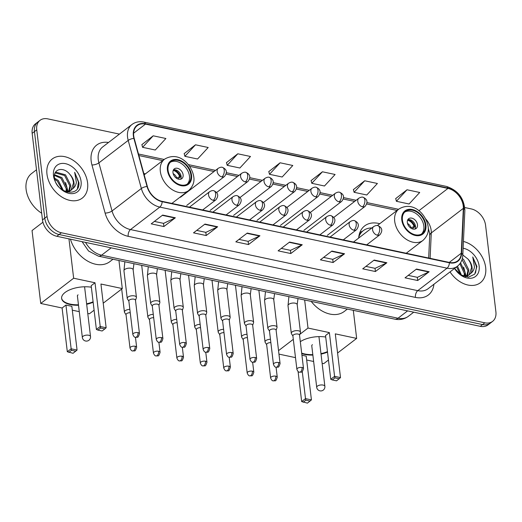 <?xml version="1.0" encoding="UTF-8"?>
<svg xmlns="http://www.w3.org/2000/svg" width="522" height="522" viewBox="0 0 522 522"><rect width="100%" height="100%" fill="white"/><g stroke="black" fill="none" stroke-linecap="round" stroke-linejoin="round"><path stroke-width="0.78" d="M379.748 223.723A27.222 19.386 52.5 0 0 364.65 225.915A27.222 19.386 52.5 0 0 358.666 238.078M145.39 173.885A27.222 19.386 52.5 0 0 143.811 173.506M119.434 134.108L47.802 118.872A15.412 10.969 52.5 0 0 40.057 120.314L35.476 123.825A15.412 10.969 52.5 0 0 32.162 133.351L42.484 219.919A15.412 10.969 52.5 0 0 56.807 236.283L480.26 326.328A15.412 10.969 52.5 0 0 488.005 324.893L490.295 323.138A15.412 10.969 52.5 0 1 482.55 324.573A15.412 10.969 52.5 0 0 490.295 323.138L492.585 321.382A15.412 10.969 52.5 0 0 495.9 311.849L485.577 225.282A15.412 10.969 52.5 0 0 471.255 208.917L464.782 207.541M40.057 120.314A15.412 10.969 52.5 0 0 36.742 129.841L47.065 216.408L44.775 218.163A15.412 10.969 52.5 0 0 59.097 234.528L482.55 324.573L59.097 234.528A15.412 10.969 52.5 0 1 44.775 218.163L34.452 131.596L44.775 218.163L42.484 219.919M37.767 122.07A15.412 10.969 52.5 0 0 34.452 131.596A15.412 10.969 52.5 0 1 37.767 122.07M46.98 174.204A24.651 17.552 52.5 0 0 61.035 196.494A24.651 17.552 52.5 0 0 82.287 198.086A24.651 17.552 52.5 0 0 87.592 182.844A24.651 17.552 52.5 0 0 73.537 160.548A24.651 17.552 52.5 0 0 52.285 158.956A24.651 17.552 52.5 0 0 46.98 174.204A24.651 17.552 52.5 0 0 61.035 196.494A24.651 17.552 52.5 0 0 82.287 198.086A24.651 17.552 52.5 0 0 87.592 182.844A24.651 17.552 52.5 0 0 73.537 160.548A24.651 17.552 52.5 0 0 52.285 158.956A24.651 17.552 52.5 0 0 46.98 174.204M450.036 271.903A24.651 17.552 52.5 0 0 480.357 282.735A24.651 17.552 52.5 0 0 485.662 267.486A24.651 17.552 52.5 0 0 463.432 241.458A24.651 17.552 52.5 0 1 485.662 267.486A24.651 17.552 52.5 0 1 480.357 282.735A24.651 17.552 52.5 0 1 450.036 271.903M133.697 135.798A16.436 11.706 -127.5 0 1 137.234 125.639A16.436 11.706 -127.5 0 1 145.494 124.099L447.961 188.416A16.436 11.706 -127.5 0 1 463.334 208.363L461.265 253.216A16.436 11.706 -127.5 0 1 457.637 260.896A16.436 11.706 -127.5 0 1 449.37 262.429L162.12 201.348A16.436 11.706 -127.5 0 1 147.354 186.465L134.206 138.376A16.436 11.706 -127.5 0 1 133.697 135.798M133.358 135.727A16.848 11.993 52.5 0 0 133.88 138.369L147.028 186.458A16.848 11.993 52.5 0 0 162.166 201.714L449.416 262.794A16.848 11.993 52.5 0 0 461.611 253.353L463.673 208.5A16.848 11.993 52.5 0 0 447.922 188.057L145.455 123.734A16.848 11.993 52.5 0 0 133.358 135.727M407.016 189.773L396.394 201.29L409.085 203.985L419.708 192.474L407.016 189.773L395.715 198.582M364.715 180.782L354.092 192.292L366.783 194.993L377.406 183.476L364.715 180.782L353.414 189.59M322.413 171.784L311.791 183.3L324.475 185.995L335.104 174.485L322.413 171.784L311.105 180.592M153.2 135.805L142.578 147.315L155.269 150.016L165.892 138.5L153.2 135.805L141.893 144.607M195.502 144.796L184.879 156.313L197.57 159.008L208.193 147.498L195.502 144.796L184.201 153.605M237.804 153.794L227.181 165.304L239.872 168.006L250.495 156.489L237.804 153.794L226.502 162.603M280.112 162.786L269.482 174.302L282.174 177.004L292.803 165.487L280.112 162.786L268.804 171.594M47.065 216.408A15.412 10.969 52.5 0 0 61.387 232.773L484.84 322.818A15.412 10.969 52.5 0 0 492.585 321.382M386.861 262.755L375.409 271.531L362.718 268.83L374.17 260.054L386.861 262.755A4.111 2.218 -78 0 1 386.456 263.003L373.824 260.315M429.162 271.747L417.711 280.523L405.02 277.828L416.471 269.052L429.162 271.747A4.111 2.218 -78 0 1 428.758 271.995L416.125 269.313M259.949 235.768L248.505 244.544L235.813 241.843L247.258 233.066L259.949 235.768A4.111 2.218 -78 0 1 259.545 236.016L246.919 233.327M217.648 226.77L206.197 235.546L193.505 232.851L204.957 224.075L217.648 226.77A4.111 2.218 -78 0 1 217.243 227.018L204.611 224.336M175.346 217.778L163.895 226.555L151.204 223.853L162.655 215.077L175.346 217.778A4.111 2.218 -78 0 1 174.942 218.026L162.309 215.338M344.559 253.757L333.108 262.533L320.417 259.839L331.868 251.056L344.559 253.757A4.111 2.218 -78 0 1 344.155 254.005L331.522 251.323M302.251 244.759L290.806 253.542L278.115 250.841L289.56 242.064L302.251 244.759A4.111 2.218 -78 0 1 301.846 245.014L289.221 242.325M290.806 253.542L290.421 250.338M281.299 248.4L290.486 250.351L301.846 245.014M333.108 262.533L332.729 259.336M323.601 257.398L332.788 259.349L344.155 254.005M163.895 226.555L163.516 223.351M154.388 221.413L163.582 223.37L174.942 218.026M206.197 235.546L205.818 232.349M196.69 230.411L205.883 232.362L217.243 227.018M248.505 244.544L248.12 241.347M238.998 239.402L248.185 241.36L259.545 236.016M417.711 280.523L417.332 277.326M408.204 275.388L417.398 277.339L428.758 271.995M375.409 271.531L375.031 268.334M365.902 266.39L375.096 268.347L386.456 263.003M269.482 174.302L268.778 171.477M227.181 165.304L226.47 162.486M184.879 156.313L184.168 153.488M142.578 147.315L141.867 144.49M311.791 183.3L311.079 180.475M354.092 192.292L353.381 189.466M396.394 201.29L395.683 198.464M36.507 169.761L31.627 173.5A25.682 18.283 52.5 0 0 26.1 189.388A25.682 18.283 52.5 0 0 41.688 213.224M54.569 174.713L61.883 177.61L67.123 188.011L66.783 191.515M54.464 175.385L60.976 178.309L66.216 188.71L66.046 191.496M54.927 173.428L56.565 172.332L65.518 174.824L70.757 185.225L69.341 191.091M55.006 173.35L55.658 173.023L64.611 175.522L69.85 185.923L68.754 191.267M69.759 174.27C63.39 166.179 53.035 169.011 54.464 177.78C55.691 193.133 80.042 198.36 78.933 182.628L74.666 172.299L76.375 182.315C75.971 185.134 74.692 187.326 72.538 188.892A11.608 8.267 52.5 0 0 73.987 182.752A11.608 8.267 52.5 0 0 69.759 174.27C71.997 177.004 73.243 179.959 73.485 183.137L70.914 190.341M72.538 188.892L70.072 190.804L64.839 191.346M71.383 190.008L69.158 191.502L67.077 192.116M54.497 178.067L58.249 180.397L63.482 190.667M54.719 179.281L57.342 181.095L62.399 190.015M53.492 175.588A16.743 11.921 52.5 0 0 69.054 193.375A16.743 11.921 52.5 0 0 81.08 181.454A16.743 11.921 52.5 0 0 65.518 163.673A16.743 11.921 52.5 0 0 53.492 175.588M74.666 172.299L78.437 182.185L77.445 188.396M65.563 182.426L68.03 191.411M168.058 170.237A13.866 9.872 52.5 0 0 175.966 182.778A13.866 9.872 52.5 0 0 187.92 183.672A13.866 9.872 52.5 0 0 190.902 175.098A13.866 9.872 52.5 0 0 183 162.557A13.866 9.872 52.5 0 0 171.04 161.663A13.866 9.872 52.5 0 0 168.058 170.237M187.17 184.175A13.866 9.872 52.5 0 0 189.473 176.195A13.866 9.872 52.5 0 0 182.061 164.006A13.866 9.872 52.5 0 0 170.361 162.257M70.45 239.187A28.247 20.117 52.5 0 0 109.894 261.62L112.993 259.238M172.971 172.684A6.166 4.391 52.5 0 0 176.488 178.256A6.166 4.391 52.5 0 0 181.8 178.655A6.166 4.391 52.5 0 0 183.124 174.844A6.166 4.391 52.5 0 0 179.614 169.272A6.166 4.391 52.5 0 0 174.296 168.874A6.166 4.391 52.5 0 0 172.971 172.684M180.638 179.216A6.166 4.391 52.5 0 0 181.121 176.384A6.166 4.391 52.5 0 0 173.454 169.846M173.943 169.754A8.215 5.853 -127.5 0 1 180.527 176.886L177.813 178.961M173.187 170.44A7.191 5.122 -127.5 0 1 179.666 176.704L180.527 176.886M176.292 178.126L179.666 176.704M93.151 302.258A20.032 9.005 -6.8 0 1 86.672 304.274M78.509 305.253A20.032 9.005 -6.8 0 1 70.353 304.574A20.032 9.005 -6.8 0 1 61.622 298.388A20.032 9.005 -6.8 0 1 71.038 289.305A20.032 9.005 -6.8 0 1 91.357 287.211M62.098 308L65.935 305.063L71.853 306.323L77.067 350.06L73.067 353.29L67.312 351.737L62.098 308L40.736 303.458L32.044 230.561L42.928 222.215M94.097 310.192L89.379 313.807L87.768 313.461M79.272 311.654L72.317 310.172M103.219 303.197L122.298 288.568L100.935 284.027L106.149 327.764L100.224 326.504L100.609 328.031L104.837 328.932L106.149 327.764M95.011 282.767L91.174 285.704L96.394 329.447L100.224 326.504L95.011 282.767L73.648 278.226L40.736 303.458M118.951 260.504L122.298 288.568M73.648 278.226L68.956 238.867M67.312 351.737L71.149 348.8L65.935 305.063M68.839 352.389L71.527 350.327L71.149 348.8L77.067 350.06M75.762 351.228L71.527 350.327M104.837 328.932L102.149 330.994L97.921 330.1L100.609 328.031M96.394 329.447L97.921 330.1M93.092 301.801A20.032 9.005 -6.8 0 1 86.613 303.817M78.457 304.796A20.032 9.005 -6.8 0 1 61.603 298.16M78.078 294.839A4.111 1.847 173.2 0 0 77.38 296.046A4.111 1.847 173.2 0 0 77.439 296.268M402.416 220.075A13.866 9.872 52.5 0 0 410.325 232.61A13.866 9.872 52.5 0 0 422.278 233.51A13.866 9.872 52.5 0 0 425.26 224.93A13.866 9.872 52.5 0 0 417.359 212.395A13.866 9.872 52.5 0 0 405.398 211.495A13.866 9.872 52.5 0 0 402.416 220.075M421.528 234.013A13.866 9.872 52.5 0 0 423.831 226.026A13.866 9.872 52.5 0 0 416.419 213.837A13.866 9.872 52.5 0 0 404.72 212.095M371.847 227.97A24.293 17.298 52.5 0 0 363.279 230.652L361.85 231.748A24.293 17.298 52.5 0 0 359.234 234.482M363.279 230.652A24.293 17.298 52.5 0 0 358.731 237.301M311.184 301.383A28.247 20.117 52.5 0 0 344.252 311.458L347.352 309.076M407.33 222.522A6.166 4.391 52.5 0 0 410.847 228.094A6.166 4.391 52.5 0 0 416.158 228.492A6.166 4.391 52.5 0 0 417.483 224.682A6.166 4.391 52.5 0 0 413.972 219.109A6.166 4.391 52.5 0 0 408.654 218.711A6.166 4.391 52.5 0 0 407.33 222.522M414.997 229.054A6.166 4.391 52.5 0 0 415.479 226.215A6.166 4.391 52.5 0 0 407.812 219.684M408.302 219.592A8.215 5.853 -127.5 0 1 414.886 226.718L412.171 228.799M407.545 220.277A7.191 5.122 -127.5 0 1 414.024 226.535L414.886 226.718M410.651 227.957L414.024 226.535M327.509 352.096A20.032 9.005 -6.8 0 1 321.03 354.105M312.867 355.084A20.032 9.005 -6.8 0 1 304.711 354.405A20.032 9.005 -6.8 0 1 301.729 353.564M301.931 355.247L306.212 356.154L311.432 399.891L307.425 403.128L301.67 401.575L298.088 371.52M295.491 357.629L278.957 354.118M328.455 360.023L323.738 363.638L322.126 363.292M313.631 361.492L306.675 360.01M300.313 341.675A20.032 9.005 -6.8 0 1 325.715 337.042M337.577 353.029L356.656 338.406L335.294 333.858L340.507 377.595L334.582 376.336L334.967 377.869L339.196 378.77L340.507 377.595M329.369 332.599L325.532 335.542L330.752 379.279L334.582 376.336L329.369 332.599L308.006 328.057L299.876 334.295M293.312 339.326L278.539 350.647M353.309 310.342L356.656 338.406M308.006 328.057L304.659 300M301.67 401.575L305.507 398.632L302.277 371.553M303.197 402.227L305.885 400.165L305.507 398.632L311.432 399.891M310.12 401.066L305.885 400.165M339.196 378.77L336.507 380.832L332.279 379.931L334.967 377.869M330.752 379.279L332.279 379.931M327.451 351.639A20.032 9.005 -6.8 0 1 320.971 353.648M312.815 354.627A20.032 9.005 -6.8 0 1 301.677 353.113M312.437 344.677A4.111 1.847 173.2 0 0 311.738 345.877A4.111 1.847 173.2 0 0 311.797 346.099M129.847 309.383A4.62 2.075 173.2 0 0 125.208 310.707A4.62 2.075 173.2 0 0 124.425 312.065A4.62 2.075 173.2 0 0 124.582 312.482L126.043 314.805M130.246 312.711A3.341 1.501 173.2 0 0 126.592 313.663A3.341 1.501 173.2 0 0 126.024 314.642L130.017 348.083C130.833 350.099 131.707 351.058 132.634 350.954A3.341 1.801 102 0 0 133.684 350.653A3.341 1.801 -78 0 0 135.191 346.262A3.341 1.501 173.2 0 0 131.694 346.53A3.341 1.501 173.2 0 0 130.017 348.083M153.285 314.368A4.62 2.075 173.2 0 0 148.646 315.693A4.62 2.075 173.2 0 0 147.863 317.043A4.62 2.075 173.2 0 0 148.013 317.467L149.481 319.784M153.677 317.696A3.341 1.501 173.2 0 0 150.029 318.648A3.341 1.501 173.2 0 0 149.462 319.627L153.448 353.068C154.264 355.084 155.138 356.037 156.071 355.939A3.341 1.801 102 0 0 157.115 355.632A3.341 1.801 -78 0 0 158.623 351.247A3.341 1.501 173.2 0 0 155.132 351.515A3.341 1.501 173.2 0 0 153.448 353.068M176.717 319.347A4.62 2.075 173.2 0 0 172.077 320.671A4.62 2.075 173.2 0 0 171.294 322.028A4.62 2.075 173.2 0 0 171.451 322.452L172.919 324.769M177.115 322.681A3.341 1.501 173.2 0 0 173.461 323.633A3.341 1.501 173.2 0 0 172.899 324.612L176.886 358.053C177.702 360.063 178.576 361.022 179.509 360.924A3.341 1.801 102 0 0 180.553 360.617A3.341 1.801 -78 0 0 182.061 356.232A3.341 1.501 173.2 0 0 178.563 356.5A3.341 1.501 173.2 0 0 176.886 358.053M200.154 324.332A4.62 2.075 173.2 0 0 195.515 325.656A4.62 2.075 173.2 0 0 194.732 327.013A4.62 2.075 173.2 0 0 194.889 327.431L196.35 329.754M200.552 327.659A3.341 1.501 173.2 0 0 196.898 328.612A3.341 1.501 173.2 0 0 196.331 329.597L200.324 363.038C201.14 365.048 202.014 366.007 202.941 365.909A3.341 1.801 102 0 0 203.991 365.602A3.341 1.801 -78 0 0 205.498 361.217A3.341 1.501 173.2 0 0 202.001 361.485A3.341 1.501 173.2 0 0 200.324 363.038M223.592 329.317A4.62 2.075 173.2 0 0 218.953 330.641A4.62 2.075 173.2 0 0 218.17 331.999A4.62 2.075 173.2 0 0 218.32 332.416L219.788 334.739M223.99 332.644A3.341 1.501 173.2 0 0 220.336 333.597A3.341 1.501 173.2 0 0 219.769 334.576L223.755 368.017C224.577 370.033 225.445 370.992 226.378 370.888A3.341 1.801 102 0 0 227.429 370.587A3.341 1.801 -78 0 0 228.936 366.196A3.341 1.501 173.2 0 0 225.439 366.464A3.341 1.501 173.2 0 0 223.755 368.017M247.023 334.302A4.62 2.075 173.2 0 0 242.391 335.626A4.62 2.075 173.2 0 0 241.608 336.977A4.62 2.075 173.2 0 0 241.758 337.401L243.226 339.718M247.421 337.63A3.341 1.501 173.2 0 0 243.774 338.582A3.341 1.501 173.2 0 0 243.206 339.561L247.193 373.002C248.009 375.018 248.883 375.971 249.816 375.873A3.341 1.801 102 0 0 250.86 375.572A3.341 1.801 -78 0 0 252.367 371.181A3.341 1.501 173.2 0 0 248.877 371.449A3.341 1.501 173.2 0 0 247.193 373.002M270.461 339.28A4.62 2.075 173.2 0 0 265.822 340.605A4.62 2.075 173.2 0 0 265.039 341.962A4.62 2.075 173.2 0 0 265.196 342.386L266.657 344.703M270.859 342.615A3.341 1.501 173.2 0 0 267.205 343.567A3.341 1.501 173.2 0 0 266.644 344.546L270.631 377.987C271.447 379.996 272.321 380.956 273.247 380.858A3.341 1.801 102 0 0 274.298 380.551A3.341 1.801 -78 0 0 275.805 376.166A3.341 1.501 173.2 0 0 272.308 376.434A3.341 1.501 173.2 0 0 270.631 377.987M135.498 300.372L136.379 297.775A4.62 2.075 173.2 0 0 136.425 297.331A4.62 2.075 173.2 0 0 133.064 295.746A4.62 2.075 173.2 0 0 128.027 297.064A4.62 2.075 173.2 0 0 127.244 298.421A4.62 2.075 173.2 0 0 127.401 298.845L128.869 301.161M138.01 332.625A3.341 1.501 173.2 0 1 139.465 333.656L135.479 300.215A3.341 1.501 173.2 0 0 134.023 299.184A3.341 1.501 173.2 0 0 129.41 300.026A3.341 1.501 173.2 0 0 128.849 301.005L132.836 334.445C133.652 336.462 134.526 337.414 135.459 337.316A3.341 1.801 102 0 0 136.503 337.01A3.341 1.801 -78 0 0 138.01 332.625A3.341 1.501 173.2 0 0 134.513 332.892A3.341 1.501 173.2 0 0 132.836 334.445M158.936 305.357L159.81 302.76A4.62 2.075 173.2 0 0 159.862 302.31A4.62 2.075 173.2 0 0 156.502 300.731A4.62 2.075 173.2 0 0 151.465 302.049A4.62 2.075 173.2 0 0 150.682 303.406A4.62 2.075 173.2 0 0 150.838 303.83L152.3 306.146M161.448 337.61A3.341 1.501 173.2 0 1 162.903 338.641L158.916 305.2A3.341 1.501 173.2 0 0 157.461 304.169A3.341 1.501 173.2 0 0 152.848 305.011A3.341 1.501 173.2 0 0 152.28 305.99L156.274 339.43C157.089 341.44 157.964 342.399 158.89 342.301A3.341 1.801 102 0 0 159.941 341.995A3.341 1.801 -78 0 0 161.448 337.61A3.341 1.501 173.2 0 0 157.951 337.878A3.341 1.501 173.2 0 0 156.274 339.43M182.367 310.342L183.248 307.739A4.62 2.075 173.2 0 0 183.3 307.295A4.62 2.075 173.2 0 0 179.94 305.716A4.62 2.075 173.2 0 0 174.903 307.034A4.62 2.075 173.2 0 0 174.12 308.391A4.62 2.075 173.2 0 0 174.27 308.809L175.738 311.132M184.879 342.589A3.341 1.501 173.2 0 1 186.334 343.62L182.348 310.179A3.341 1.501 173.2 0 0 180.893 309.148A3.341 1.501 173.2 0 0 176.286 309.99A3.341 1.501 173.2 0 0 175.718 310.975L179.705 344.416C180.527 346.425 181.395 347.384 182.328 347.287A3.341 1.801 102 0 0 183.379 346.98A3.341 1.801 -78 0 0 184.879 342.589A3.341 1.501 173.2 0 0 181.388 342.863A3.341 1.501 173.2 0 0 179.705 344.416M205.805 315.321L206.686 312.724A4.62 2.075 173.2 0 0 206.732 312.28A4.62 2.075 173.2 0 0 203.371 310.694A4.62 2.075 173.2 0 0 198.34 312.019A4.62 2.075 173.2 0 0 197.557 313.376A4.62 2.075 173.2 0 0 197.707 313.794L199.176 316.117M208.317 347.574A3.341 1.501 173.2 0 1 209.772 348.605L205.785 315.164A3.341 1.501 173.2 0 0 204.33 314.133A3.341 1.501 173.2 0 0 199.724 314.975A3.341 1.501 173.2 0 0 199.156 315.954L203.143 349.394C203.958 351.41 204.833 352.363 205.766 352.265A3.341 1.801 102 0 0 206.81 351.965A3.341 1.801 -78 0 0 208.317 347.574A3.341 1.501 173.2 0 0 204.826 347.841A3.341 1.501 173.2 0 0 203.143 349.394M229.243 320.306L230.117 317.709A4.62 2.075 173.2 0 0 230.169 317.265A4.62 2.075 173.2 0 0 226.809 315.68A4.62 2.075 173.2 0 0 221.772 316.998A4.62 2.075 173.2 0 0 220.989 318.355A4.62 2.075 173.2 0 0 221.145 318.779L222.607 321.095M231.755 352.559A3.341 1.501 173.2 0 1 233.21 353.59L229.223 320.149A3.341 1.501 173.2 0 0 227.768 319.118A3.341 1.501 173.2 0 0 223.155 319.96A3.341 1.501 173.2 0 0 222.594 320.939L226.581 354.379C227.396 356.396 228.271 357.348 229.197 357.25A3.341 1.801 102 0 0 230.248 356.944A3.341 1.801 -78 0 0 231.755 352.559A3.341 1.501 173.2 0 0 228.258 352.826A3.341 1.501 173.2 0 0 226.581 354.379M252.674 325.291L253.555 322.694A4.62 2.075 173.2 0 0 253.607 322.244A4.62 2.075 173.2 0 0 250.247 320.665A4.62 2.075 173.2 0 0 245.209 321.983A4.62 2.075 173.2 0 0 244.427 323.34A4.62 2.075 173.2 0 0 244.577 323.764L246.045 326.08M255.193 357.544A3.341 1.501 173.2 0 1 256.648 358.575L252.655 325.134A3.341 1.501 173.2 0 0 251.199 324.103A3.341 1.501 173.2 0 0 246.593 324.945A3.341 1.501 173.2 0 0 246.025 325.924L250.012 359.364C250.834 361.374 251.708 362.333 252.635 362.235A3.341 1.801 102 0 0 253.685 361.929A3.341 1.801 -78 0 0 255.193 357.544A3.341 1.501 173.2 0 0 251.695 357.811A3.341 1.501 173.2 0 0 250.012 359.364M276.112 330.276L276.993 327.672A4.62 2.075 173.2 0 0 277.045 327.229A4.62 2.075 173.2 0 0 273.678 325.65A4.62 2.075 173.2 0 0 268.647 326.968A4.62 2.075 173.2 0 0 267.864 328.325A4.62 2.075 173.2 0 0 268.014 328.743L269.482 331.065M278.624 362.522A3.341 1.501 173.2 0 1 280.079 363.56L276.092 330.113A3.341 1.501 173.2 0 0 274.637 329.082A3.341 1.501 173.2 0 0 270.031 329.924A3.341 1.501 173.2 0 0 269.463 330.909L273.45 364.349C274.265 366.359 275.14 367.318 276.073 367.22A3.341 1.801 102 0 0 277.117 366.914A3.341 1.801 -78 0 0 278.624 362.522A3.341 1.501 173.2 0 0 275.133 362.797A3.341 1.501 173.2 0 0 273.45 364.349M299.55 335.254L300.431 332.658A4.62 2.075 173.2 0 0 300.476 332.214A4.62 2.075 173.2 0 0 297.116 330.628A4.62 2.075 173.2 0 0 292.079 331.953A4.62 2.075 173.2 0 0 291.296 333.31A4.62 2.075 173.2 0 0 291.452 333.728L292.92 336.051M302.062 367.508A3.341 1.501 173.2 0 1 303.517 368.539L299.53 335.098A3.341 1.501 173.2 0 0 298.075 334.067A3.341 1.501 173.2 0 0 293.462 334.909A3.341 1.501 173.2 0 0 292.901 335.887L296.887 369.328C297.703 371.344 298.577 372.297 299.504 372.199A3.341 1.801 102 0 0 300.555 371.899A3.341 1.801 -78 0 0 302.062 367.508A3.341 1.501 173.2 0 0 298.564 367.775A3.341 1.501 173.2 0 0 296.887 369.328M460.534 262.794L465.193 272.66L464.854 276.164M459.882 263.747L464.286 273.358L464.117 276.145M462.335 258.488L463.588 259.473L468.828 269.874L467.412 275.74M462.016 259.617L467.921 270.566L466.825 275.916M454.584 268.412L460.841 274.898L468.58 277.123L474.7 274.18L476.932 266.507L472.743 256.941L474.446 266.964C474.041 269.783 472.762 271.975 470.609 273.535A11.608 8.267 52.5 0 0 472.058 267.394A11.608 8.267 52.5 0 0 467.829 258.919C470.068 261.652 471.314 264.602 471.555 267.779L468.984 274.983M470.609 273.535L468.143 275.453L462.91 275.994M469.454 274.657L467.229 276.145L465.148 276.764M457.487 266.187L461.552 275.316M456.58 266.886L460.469 274.657M454.538 268.452A16.743 11.921 52.5 0 0 470.811 278.259A16.743 11.921 52.5 0 0 479.15 266.103A16.743 11.921 52.5 0 0 463.118 248.224M467.829 258.919L462.812 254.977M472.743 256.941L476.508 266.833L475.516 273.045M463.634 267.075L466.1 276.06M56.807 236.283L61.387 232.773M32.162 133.351L36.742 129.841M480.26 326.328L484.84 322.818M85.523 242.391A20.547 14.629 52.5 0 0 101.594 255.193L111.173 247.846M394.808 319.164A10.27 5.54 -78 0 0 398.032 318.231A20.547 14.629 52.5 0 0 408.354 316.312C404.335 319.236 399.819 320.188 394.808 319.164L98.371 256.132A10.27 5.54 -78 0 0 101.594 255.193L398.032 318.231L407.61 310.884M463.334 208.363L431.276 232.942A16.436 11.706 52.5 0 0 431.185 230.456A16.436 11.706 52.5 0 0 425.724 219.005M430.108 258.331L431.276 232.942A9.246 4.959 -177.4 0 0 429.71 235.533L429.619 233.164L428.249 228.016M145.494 124.099L133.606 133.214M433.926 284.249A25.682 18.283 -127.5 0 1 415.434 297.403L128.184 236.322A5.135 2.773 -78 0 1 130.5 229.569L159.81 207.097A20.547 14.629 -127.5 0 1 141.351 188.494L128.203 140.405A20.547 14.629 -127.5 0 1 127.564 137.188A20.547 14.629 -127.5 0 1 131.988 124.484L102.677 146.956A20.547 14.629 52.5 0 0 98.26 159.66A20.547 14.629 52.5 0 0 98.893 162.877L112.041 210.966A20.547 14.629 52.5 0 0 130.5 229.569L417.75 290.65A20.547 14.629 52.5 0 0 428.079 288.731L457.389 266.266A20.547 14.629 -127.5 0 1 447.06 268.184L159.81 207.097A5.135 2.773 -78 0 0 162.166 201.714M133.88 138.369A5.135 1.794 -15.3 0 0 128.203 140.405L98.893 162.877A5.135 1.794 164.7 0 1 91.957 164.978A25.682 18.283 -127.5 0 1 108.524 142.473M449.416 262.794A5.135 2.773 102 0 1 447.06 268.184L417.75 290.65A5.135 2.773 -78 0 0 415.434 297.403M461.611 253.353A5.135 2.754 2.6 0 1 462.799 255.225L464.867 210.373C464.091 198.223 457.931 190.236 446.395 186.413L143.928 122.096A5.135 2.773 102 0 1 145.455 123.734M128.184 236.322A25.682 18.283 -127.5 0 1 105.111 213.067A5.135 1.794 164.7 0 0 112.041 210.966L141.351 188.494A5.135 1.794 -15.3 0 1 147.028 186.458M463.673 208.5A5.135 2.754 2.6 0 1 464.867 210.373M447.922 188.057A5.135 2.773 -78 0 0 446.395 186.413M105.111 213.067L91.957 164.978M461.265 253.216L449.279 262.409M447.961 188.416L418.872 210.725M398.554 209.302L367.123 202.621M356.148 200.285L343.685 197.636M332.71 195.306L320.247 192.657M309.272 190.321L296.809 187.672M285.841 185.336L273.378 182.687M262.403 180.351L249.94 177.702M238.965 175.372L226.502 172.723M215.534 170.387L188.331 164.606M164.195 159.471L138.48 154.003M191.535 175.229A14.636 10.42 52.5 0 0 177.93 159.686A14.636 10.42 52.5 0 0 167.425 170.107A14.636 10.42 52.5 0 0 181.03 185.656A14.636 10.42 52.5 0 0 191.535 175.229M160.332 171.399A19.777 14.081 -127.5 0 1 164.587 159.171C178.772 150.708 191.835 164.45 193.773 176.821C194.641 181.904 192.931 186.484 188.651 190.556A19.777 14.081 -127.5 0 1 171.601 189.277A19.777 14.081 -127.5 0 1 160.332 171.399M77.386 295.817L82.352 337.48A4.111 1.847 -6.8 0 1 83.05 336.279A4.111 1.847 -6.8 0 1 88.72 335.241A4.111 1.847 -6.8 0 1 90.515 336.507L84.584 286.774M173.154 173.617A5.957 4.241 -127.5 0 1 176.736 177.924M425.893 225.067A14.636 10.42 52.5 0 0 412.289 209.518A14.636 10.42 52.5 0 0 401.783 219.938A14.636 10.42 52.5 0 0 415.388 235.487A14.636 10.42 52.5 0 0 425.893 225.067M394.691 221.237A19.777 14.081 -127.5 0 1 398.945 209.002C413.13 200.546 426.193 214.288 428.131 226.652C428.999 231.742 427.29 236.316 423.009 240.388A19.777 14.081 -127.5 0 1 405.959 239.115A19.777 14.081 -127.5 0 1 394.691 221.237M362.659 231.129L362.392 231.253A24.625 17.533 52.5 0 0 359.665 233.034M311.745 345.649L316.71 387.317A4.111 1.847 -6.8 0 1 317.409 386.11A4.111 1.847 -6.8 0 1 323.079 385.073A4.111 1.847 -6.8 0 1 324.873 386.345L318.942 336.612M407.512 223.455A5.957 4.241 -127.5 0 1 411.095 227.755M180.475 197.264L218.255 168.299A5.135 3.654 52.5 0 0 217.152 171.477A5.135 3.654 52.5 0 0 221.922 176.932A5.135 2.773 -78 0 0 224.245 170.179A5.135 2.773 102 0 0 222.45 167.353C226.842 169.389 227.527 172.423 224.506 176.449A5.135 3.654 52.5 0 1 221.922 176.932M139.465 333.656C137.795 338.922 137.534 336.755 135.459 337.316L136.647 347.293A3.341 1.501 173.2 0 0 135.191 346.262M216.682 192.455L241.693 173.284A5.135 3.654 52.5 0 0 240.583 176.456A5.135 3.654 52.5 0 0 245.36 181.917A5.135 2.773 -78 0 0 247.676 175.164A5.135 2.773 102 0 0 245.882 172.332C250.273 174.368 250.958 177.402 247.943 181.434A5.135 3.654 52.5 0 1 245.36 181.917M162.903 338.641C161.233 343.9 160.965 341.734 158.89 342.301L160.078 352.278A3.341 1.501 173.2 0 0 158.623 351.247M240.113 197.44L265.124 178.263A5.135 3.654 52.5 0 0 264.021 181.441A5.135 3.654 52.5 0 0 268.797 186.896A5.135 2.773 -78 0 0 271.114 180.149A5.135 2.773 102 0 0 269.319 177.317C273.711 179.353 274.396 182.387 271.375 186.419A5.135 3.654 52.5 0 1 268.797 186.896M186.334 343.62C184.664 348.885 184.403 346.719 182.328 347.287L183.516 357.263A3.341 1.501 173.2 0 0 182.061 356.232M263.551 202.425L288.562 183.248A5.135 3.654 52.5 0 0 287.459 186.426A5.135 3.654 52.5 0 0 292.229 191.881A5.135 2.773 -78 0 0 294.552 185.134A5.135 2.773 102 0 0 292.757 182.302C297.148 184.338 297.834 187.372 294.813 191.404A5.135 3.654 52.5 0 1 292.229 191.881M209.772 348.605C208.102 353.87 207.841 351.704 205.766 352.265L206.953 362.248A3.341 1.501 173.2 0 0 205.498 361.217M286.989 207.41L311.999 188.233A5.135 3.654 52.5 0 0 310.89 191.411A5.135 3.654 52.5 0 0 315.666 196.866A5.135 2.773 -78 0 0 317.983 190.112A5.135 2.773 102 0 0 316.195 187.287C320.58 189.323 321.265 192.357 318.25 196.383A5.135 3.654 52.5 0 1 315.666 196.866M233.21 353.59C231.54 358.855 231.272 356.689 229.197 357.25L230.385 367.227A3.341 1.501 173.2 0 0 228.936 366.196M310.427 212.389L335.437 193.218A5.135 3.654 52.5 0 0 334.328 196.396A5.135 3.654 52.5 0 0 339.104 201.851A5.135 2.773 -78 0 0 341.421 195.097A5.135 2.773 102 0 0 339.626 192.266C344.018 194.301 344.703 197.336 341.682 201.368A5.135 3.654 52.5 0 1 339.104 201.851M256.648 358.575C254.977 363.834 254.71 361.668 252.635 362.235L253.822 372.212A3.341 1.501 173.2 0 0 252.367 371.181M333.858 217.374L358.868 198.197A5.135 3.654 52.5 0 0 357.766 201.375A5.135 3.654 52.5 0 0 362.536 206.829A5.135 2.773 -78 0 0 364.858 200.083A5.135 2.773 102 0 0 363.064 197.251C367.455 199.287 368.141 202.321 365.119 206.353A5.135 3.654 52.5 0 1 362.536 206.829M280.079 363.56C278.409 368.819 278.148 366.653 276.073 367.22L277.26 377.197A3.341 1.501 173.2 0 0 275.805 376.166M189.44 207.156L209.622 191.685A5.135 3.654 52.5 0 0 208.519 194.863A5.135 3.654 52.5 0 0 213.289 200.317A5.135 2.773 -78 0 0 215.612 193.564A5.135 2.773 102 0 0 213.818 190.739C218.209 192.775 218.894 195.809 215.873 199.835A5.135 3.654 52.5 0 1 213.289 200.317M136.425 297.331L133.136 269.717A4.62 2.075 173.2 0 0 130.878 268.243A4.62 2.075 173.2 0 0 124.738 269.456A4.62 2.075 173.2 0 0 123.955 270.814L124.843 261.763M212.878 212.141L233.06 196.67A5.135 3.654 52.5 0 0 231.951 199.848A5.135 3.654 52.5 0 0 236.727 205.303A5.135 2.773 -78 0 0 239.043 198.549A5.135 2.773 102 0 0 237.249 195.724C241.64 197.76 242.325 200.794 239.311 204.82A5.135 3.654 52.5 0 1 236.727 205.303M159.862 302.31L156.574 274.702A4.62 2.075 173.2 0 0 154.31 273.228A4.62 2.075 173.2 0 0 148.176 274.442A4.62 2.075 173.2 0 0 147.393 275.799L148.281 266.742M236.316 217.126L256.491 201.655A5.135 3.654 52.5 0 0 255.388 204.826A5.135 3.654 52.5 0 0 260.165 210.281A5.135 2.773 -78 0 0 262.481 203.534A5.135 2.773 102 0 0 260.687 200.702C265.078 202.738 265.763 205.772 262.742 209.805A5.135 3.654 52.5 0 1 260.165 210.281M183.3 307.295L180.005 279.688A4.62 2.075 173.2 0 0 177.748 278.213A4.62 2.075 173.2 0 0 171.607 279.427A4.62 2.075 173.2 0 0 170.825 280.784L171.718 271.727M259.747 222.111L279.929 206.634A5.135 3.654 52.5 0 0 278.826 209.811A5.135 3.654 52.5 0 0 283.596 215.266A5.135 2.773 -78 0 0 285.919 208.519A5.135 2.773 102 0 0 284.125 205.688C288.516 207.723 289.201 210.757 286.18 214.79A5.135 3.654 52.5 0 1 283.596 215.266M206.732 312.28L203.443 284.673A4.62 2.075 173.2 0 0 201.185 283.198A4.62 2.075 173.2 0 0 195.045 284.405A4.62 2.075 173.2 0 0 194.262 285.762L195.156 276.712M283.185 227.09L303.367 211.619A5.135 3.654 52.5 0 0 302.264 214.796A5.135 3.654 52.5 0 0 307.034 220.251A5.135 2.773 -78 0 0 309.35 213.498A5.135 2.773 102 0 0 307.562 210.673C311.947 212.708 312.639 215.743 309.618 219.769A5.135 3.654 52.5 0 1 307.034 220.251M230.169 317.265L226.881 289.651A4.62 2.075 173.2 0 0 224.617 288.177A4.62 2.075 173.2 0 0 218.483 289.39A4.62 2.075 173.2 0 0 217.7 290.747L218.587 281.697M306.623 232.075L326.805 216.604A5.135 3.654 52.5 0 0 325.695 219.782A5.135 3.654 52.5 0 0 330.472 225.236A5.135 2.773 -78 0 0 332.788 218.483A5.135 2.773 102 0 0 330.994 215.658C335.385 217.694 336.07 220.728 333.056 224.754A5.135 3.654 52.5 0 1 330.472 225.236M253.607 322.244L250.312 294.636A4.62 2.075 173.2 0 0 248.054 293.162A4.62 2.075 173.2 0 0 241.914 294.375A4.62 2.075 173.2 0 0 241.131 295.733L242.025 286.676M330.054 237.06L350.236 221.589A5.135 3.654 52.5 0 0 349.133 224.76A5.135 3.654 52.5 0 0 353.909 230.222A5.135 2.773 -78 0 0 356.226 223.468A5.135 2.773 102 0 0 354.431 220.636C358.823 222.672 359.508 225.706 356.487 229.739A5.135 3.654 52.5 0 1 353.909 230.222M277.045 327.229L273.75 299.621A4.62 2.075 173.2 0 0 271.492 298.147A4.62 2.075 173.2 0 0 265.352 299.36A4.62 2.075 173.2 0 0 264.569 300.718L265.463 291.661M353.492 242.045L373.674 226.568A5.135 3.654 52.5 0 0 372.571 229.745A5.135 3.654 52.5 0 0 377.341 235.2A5.135 2.773 -78 0 0 379.664 228.453A5.135 2.773 102 0 0 377.869 225.621C382.261 227.657 382.946 230.691 379.925 234.724A5.135 3.654 52.5 0 1 377.341 235.2M300.476 332.214L297.188 304.607A4.62 2.075 173.2 0 0 294.93 303.132A4.62 2.075 173.2 0 0 288.79 304.339A4.62 2.075 173.2 0 0 288.007 305.696L288.894 296.646M408.354 316.312L413.737 312.182M98.371 256.132L88.531 250.991L82.078 241.66M457.389 266.266C460.724 263.603 462.531 259.923 462.799 255.225M143.928 122.096C139.367 121.176 135.387 121.972 131.988 124.484M428.673 258.031L429.71 235.533M397.059 210.444L366.829 204.017M354.653 201.433L343.391 199.032M331.222 196.448L319.953 194.053M307.784 191.463L296.522 189.068M284.346 186.478L273.084 184.083M260.915 181.499L249.647 179.098M237.477 176.514L226.209 174.12M214.04 171.529L189.662 166.342M162.701 160.613L138.904 155.549M54.96 173.343L55.436 172.978M144.17 174.824L164.587 159.171M171.868 203.423L188.651 190.556M82.352 337.48A4.111 4.111 0 0 0 85.575 341.016A4.111 4.111 0 0 0 90.515 336.507M377.373 225.543L398.945 209.002M406.227 253.255L423.009 240.388M362.392 231.253L359.867 232.466M316.71 387.317A4.111 4.111 0 0 0 319.94 390.847A4.111 4.111 0 0 0 324.873 386.345M218.255 168.299C220.075 167.268 221.472 166.955 222.45 167.353M186.726 205.42L224.506 176.449M121.678 289.038L124.425 312.065M136.647 347.293C134.976 352.559 134.709 350.392 132.634 350.954M241.693 173.284C243.506 172.253 244.909 171.94 245.882 172.332M210.164 210.399L247.943 181.434M141.697 265.346L147.863 317.043M160.078 352.278C158.407 357.544 158.146 355.378 156.071 355.939M265.124 178.263C266.944 177.239 268.341 176.919 269.319 177.317M233.595 215.384L271.375 186.419M165.135 270.324L171.294 322.028M183.516 357.263C181.845 362.522 181.584 360.356 179.509 360.924M288.562 183.248C290.382 182.224 291.778 181.904 292.757 182.302M257.033 220.369L294.813 191.404M188.566 275.309L194.732 327.013M206.953 362.248C205.283 367.508 205.015 365.341 202.941 365.909M311.999 188.233C313.813 187.202 315.216 186.889 316.195 187.287M280.471 225.354L318.25 196.383M212.004 280.294L218.17 331.999M230.385 367.227C228.714 372.493 228.453 370.326 226.378 370.888M335.437 193.218C337.251 192.187 338.647 191.874 339.626 192.266M303.908 230.332L341.682 201.368M235.442 285.28L241.608 336.977M253.822 372.212C252.152 377.478 251.891 375.311 249.816 375.873M358.868 198.197C360.689 197.172 362.085 196.853 363.064 197.251M327.34 235.318L365.119 206.353M258.873 290.258L265.039 341.962M277.26 377.197C275.59 382.456 275.322 380.29 273.247 380.858M209.622 191.685C211.443 190.654 212.839 190.341 213.818 190.739M133.136 269.717L133.945 263.695M123.955 270.814L127.244 298.421M202.66 209.968L215.873 199.835M233.06 196.67C234.874 195.639 236.277 195.326 237.249 195.724M156.574 274.702L157.383 268.68M147.393 275.799L150.682 303.406M226.098 214.953L239.311 204.82M256.491 201.655C258.312 200.624 259.708 200.304 260.687 200.702M180.005 279.688L180.821 273.665M170.825 280.784L174.12 308.391M249.529 219.938L262.742 209.805M279.929 206.634C281.75 205.609 283.146 205.29 284.125 205.688M203.443 284.673L204.259 278.644M194.262 285.762L197.557 313.376M272.967 224.917L286.18 214.79M303.367 211.619C305.187 210.588 306.584 210.275 307.562 210.673M226.881 289.651L227.69 283.629M217.7 290.747L220.989 318.355M296.405 229.902L309.618 219.769M326.805 216.604C328.619 215.573 330.015 215.26 330.994 215.658M250.312 294.636L251.128 288.614M241.131 295.733L244.427 323.34M319.836 234.887L333.056 224.754M350.236 221.589C352.056 220.558 353.453 220.238 354.431 220.636M273.75 299.621L274.565 293.599M264.569 300.718L267.864 328.325M343.274 239.872L356.487 229.739M373.674 226.568C375.494 225.543 376.891 225.223 377.869 225.621M297.188 304.607L297.997 298.577M288.007 305.696L291.296 333.31M303.517 368.539C301.846 373.804 301.579 371.638 299.504 372.199M366.712 244.851L379.925 234.724"/></g></svg>
